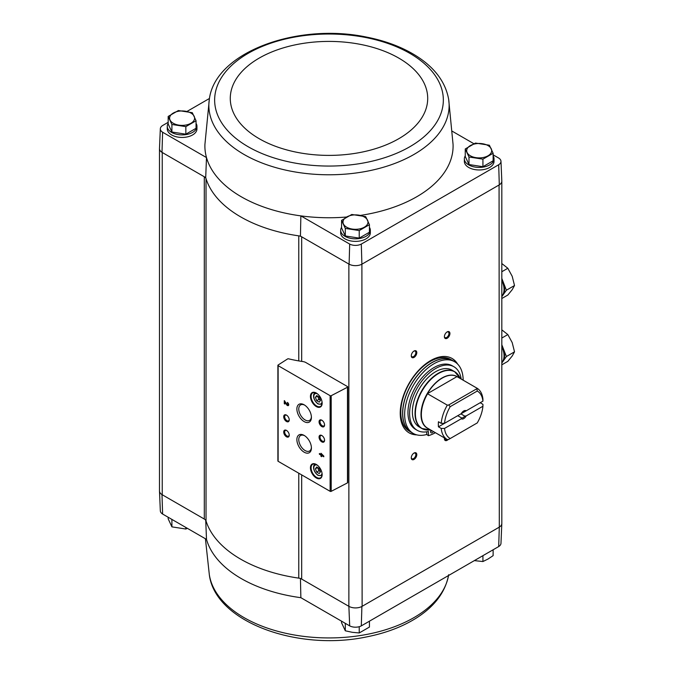 <?xml version="1.0" encoding="UTF-8"?>
<svg xmlns="http://www.w3.org/2000/svg" width="674" height="674" viewBox="0 0 674 674"><rect width="100%" height="100%" fill="white"/><g stroke="black" fill="none" stroke-linecap="round" stroke-linejoin="round"><path stroke-width="1.01" d="M159.485 490.731A9.377 5.417 0 0 0 159.485 491.06L160.328 510.808A8.535 4.929 0 0 0 162.611 514.043L206.497 539.377L205.705 519.848M298.776 360.91L298.776 235.858A124.951 72.135 0 0 0 300.436 236.094L301.682 236.81A6.251 3.606 0 0 0 298.776 235.858A124.951 72.135 0 0 1 206.033 178.669A6.251 3.606 0 0 0 204.298 176.765L205.705 177.574A124.951 72.135 0 0 0 206.033 178.669L206.033 520.951A6.251 3.606 0 0 0 204.298 519.039L161.996 494.615L162.611 514.043M301.682 361.382L301.682 236.81L348.871 264.056L348.871 606.33L301.682 579.084A6.251 3.606 0 0 0 298.776 578.132A124.951 72.135 0 0 1 206.033 520.951M300.436 578.368L300.865 597.686A124.1 71.646 180 0 1 206.497 539.377M349.107 606.465A9.377 5.417 0 0 0 361.896 606.465L362.123 606.33A9.369 5.409 0 0 1 348.871 606.33L349.688 625.876L300.865 597.686M348.871 264.056L349.107 264.191A9.377 5.417 0 0 0 361.896 264.191L361.306 244.072A8.535 4.929 0 0 1 349.688 244.072L300.865 215.882A124.1 71.646 0 0 0 346.63 217.02M360.396 215.41A124.1 71.646 0 0 0 453.054 144.329L448.657 99.297C445.472 81.832 434.418 67.215 415.504 55.445C401.662 46.919 385.368 40.811 366.622 37.104C297.748 22.512 215.124 51.923 209.328 99.297L209.328 99.297A120.132 69.355 0 0 0 244.047 154.464A120.132 69.355 0 0 0 379.824 168.264A120.132 69.355 0 0 0 448.657 99.297M361.306 244.072L498.693 164.751A8.535 4.929 0 0 0 500.976 161.28A8.535 4.929 0 0 0 498.693 158.045L493.124 154.835M473.923 143.739L452.296 131.253M493.124 155.905A14.836 8.568 180 0 1 494.025 158.845L494.025 161.398A14.836 8.568 180 0 1 479.189 169.966A14.836 8.568 180 0 1 464.352 161.398L464.352 158.845A14.836 8.568 180 0 1 465.254 155.905M369.436 227.323A14.836 8.568 180 0 1 370.338 230.264L370.338 232.808A14.836 8.568 180 0 1 355.501 241.376A14.836 8.568 180 0 1 340.665 232.808L340.665 230.264A14.836 8.568 180 0 1 341.566 227.323M168.171 122.314L162.611 125.524A8.535 4.929 0 0 0 160.328 128.759A8.535 4.929 0 0 0 162.611 132.23L206.497 157.573A124.1 71.646 0 0 0 300.865 215.882L300.436 236.094M349.688 244.072L349.107 264.191M209.328 99.297L204.93 144.329A124.1 71.646 0 0 0 206.497 157.573L205.705 177.574M162.611 132.23L161.996 152.341L204.298 176.765L204.298 519.039M465.254 148.954L465.254 156.503L468.986 164.549L482.929 166.705L493.124 160.808L493.124 153.268L482.929 159.157L468.986 157L465.254 148.954L475.456 143.065L489.391 145.222L493.124 153.268M341.566 220.364L341.566 227.913L345.299 235.959L359.234 238.116L369.436 232.227L369.436 224.678L359.234 230.567L345.299 228.41L341.566 220.364L351.769 214.475L365.704 216.632L369.436 224.678M168.171 116.433L168.171 123.982L171.904 132.028L185.847 134.185L196.05 128.296L196.05 120.747L185.847 126.636L171.904 124.479L168.171 116.433L178.374 110.544L192.309 112.701L196.05 120.747M498.693 546.563A8.535 4.929 0 0 0 500.976 543.328L501.818 523.572A9.377 5.417 180 0 1 499.299 527.135L498.693 546.563L361.306 625.876L361.896 606.465M349.688 625.876A8.535 4.929 0 0 0 361.306 625.876M159.485 491.06A9.377 5.417 0 0 0 161.996 494.615M159.485 148.836L159.485 490.925A9.369 5.409 0 0 0 162.232 494.75L162.232 152.476M361.896 264.191L362.123 606.33L499.072 527.27A9.369 5.409 0 0 0 501.818 523.445L501.818 181.357M362.123 264.056L499.072 184.988L499.299 527.135M347.506 386.581L305.836 362.528A6.251 3.606 0 0 0 302.971 361.584A109.02 62.943 0 0 1 288.497 358.804A0.784 0.455 0 0 0 287.621 358.922L278.092 365.03A0.784 0.455 0 0 0 278.126 365.653L330.125 395.68A0.784 0.455 0 0 0 331.204 395.697L347.472 387.238A0.784 0.455 0 0 0 347.506 386.581M416.793 434.865A42.951 24.795 -60 0 1 409.126 432.86A42.951 24.795 -60 0 1 409.126 383.262A42.951 24.795 -60 0 1 452.077 358.467A42.951 24.795 -60 0 1 457.654 364.103M447.165 338.272A3.901 2.258 -60 0 1 444.402 336.68A3.901 2.258 -60 0 1 447.165 331.894A3.901 2.258 -60 0 1 449.929 333.495A3.901 2.258 -60 0 1 447.165 338.272M448.185 439.482A3.901 2.258 -60 0 1 447.165 440.291A3.901 2.258 -60 0 1 444.402 438.698A3.901 2.258 -60 0 1 444.478 437.94M414.03 459.424A3.901 2.258 -60 0 1 411.275 457.831A3.901 2.258 -60 0 1 414.03 453.046A3.901 2.258 -60 0 1 416.793 454.638A3.901 2.258 -60 0 1 414.03 459.424M414.03 357.405A3.901 2.258 -60 0 1 411.275 355.813A3.901 2.258 -60 0 1 414.03 351.028A3.901 2.258 -60 0 1 416.793 352.62A3.901 2.258 -60 0 1 414.03 357.405M209.462 98.471L186.951 111.471M196.05 123.393A14.836 8.568 180 0 1 196.951 126.333L196.951 128.877A14.836 8.568 180 0 1 182.106 137.445A14.836 8.568 180 0 1 167.27 128.877L167.27 126.333A14.836 8.568 180 0 1 168.171 123.393M160.328 128.759L159.485 148.516A9.377 5.417 0 0 0 161.996 152.341M500.976 161.28L501.818 181.028A9.377 5.417 180 0 1 499.299 184.853L499.072 184.988M498.693 164.751L499.299 184.853M320.976 453.265L320.976 454.436L319.383 453.518L319.383 454.234L320.976 455.152L320.976 456.323L321.591 456.677L321.591 455.506L323.798 456.778L323.798 456.071L320.976 453.265M287.385 402.42L287.385 403.128A1.003 0.573 -120 0 1 288.042 404.012A1.003 0.573 -120 0 1 287.891 404.813A1.003 0.573 -120 0 1 286.88 404.215L284.293 400.634L284.293 403.692L284.917 404.046L284.917 401.738L286.425 404.451A1.87 1.078 -120 0 0 288.329 405.571A1.87 1.078 -120 0 0 288.615 404.071A1.87 1.078 -120 0 0 287.385 402.42M316.291 477.976A8.282 4.777 -120 0 0 322.147 474.597A8.282 4.777 -120 0 0 316.291 464.462A8.282 4.777 -120 0 0 310.436 467.84A8.282 4.777 -120 0 0 316.291 477.976M316.291 406.565A8.282 4.777 -120 0 0 322.147 403.187A8.282 4.777 -120 0 0 316.291 393.043A8.282 4.777 -120 0 0 310.436 396.422A8.282 4.777 -120 0 0 316.291 406.565M321.818 426.583A3.901 2.258 -120 0 0 324.573 424.991A3.901 2.258 -120 0 0 321.818 420.205A3.901 2.258 -120 0 0 319.055 421.806A3.901 2.258 -120 0 0 321.818 426.583M321.818 441.891A3.901 2.258 -120 0 0 324.573 440.291A3.901 2.258 -120 0 0 321.818 435.514A3.901 2.258 -120 0 0 319.055 437.106A3.901 2.258 -120 0 0 321.818 441.891M304.142 421.587A10.278 5.931 -120 0 0 311.413 417.391A10.278 5.931 -120 0 0 304.142 404.804A10.278 5.931 -120 0 0 296.88 409A10.278 5.931 -120 0 0 304.142 421.587M304.142 452.187A10.278 5.931 -120 0 0 311.413 447.999A10.278 5.931 -120 0 0 304.142 435.412A10.278 5.931 -120 0 0 296.88 439.608A10.278 5.931 -120 0 0 304.142 452.187M286.475 421.486A3.901 2.258 -120 0 0 289.239 419.894A3.901 2.258 -120 0 0 286.475 415.108A3.901 2.258 -120 0 0 283.712 416.701A3.901 2.258 -120 0 0 286.475 421.486M286.475 436.786A3.901 2.258 -120 0 0 289.239 435.193A3.901 2.258 -120 0 0 286.475 430.408A3.901 2.258 -120 0 0 283.712 432.009A3.901 2.258 -120 0 0 286.475 436.786M278.092 460.679A0.784 0.455 0 0 0 278.126 461.294L330.125 491.321A0.784 0.455 0 0 0 331.204 491.338L347.472 482.879A0.784 0.455 0 0 0 347.733 482.542L347.733 386.901M286.728 430.568A3.227 1.862 -120 0 0 285.338 430.526A3.227 1.862 -120 0 0 284.841 433.112A3.227 1.862 -120 0 0 286.956 435.96A3.227 1.862 -120 0 0 288.565 436.12A3.227 1.862 -120 0 0 289.222 434.899M286.728 415.268A3.227 1.862 -120 0 0 285.338 415.226A3.227 1.862 -120 0 0 284.841 417.813A3.227 1.862 -120 0 0 286.956 420.652A3.227 1.862 -120 0 0 288.565 420.812A3.227 1.862 -120 0 0 289.222 419.59M304.631 435.716A8.939 5.156 -120 0 0 300.621 435.514A8.939 5.156 -120 0 0 299.248 442.675A8.939 5.156 -120 0 0 305.095 450.552A8.939 5.156 -120 0 0 309.56 450.999A8.939 5.156 -120 0 0 311.396 447.418M304.631 405.108A8.939 5.156 -120 0 0 300.621 404.906A8.939 5.156 -120 0 0 299.248 412.067A8.939 5.156 -120 0 0 305.095 419.944A8.939 5.156 -120 0 0 309.56 420.391A8.939 5.156 -120 0 0 311.396 416.818M322.062 435.665A3.227 1.862 -120 0 0 320.681 435.631A3.227 1.862 -120 0 0 320.184 438.218A3.227 1.862 -120 0 0 322.29 441.057A3.227 1.862 -120 0 0 323.908 441.217A3.227 1.862 -120 0 0 324.565 439.996M322.062 420.365A3.227 1.862 -120 0 0 320.681 420.323A3.227 1.862 -120 0 0 320.184 422.91A3.227 1.862 -120 0 0 322.29 425.757A3.227 1.862 -120 0 0 323.908 425.917A3.227 1.862 -120 0 0 324.565 424.696M319.223 397.037L316.679 395.562L315.398 397.374L316.679 400.659L319.223 402.134L320.504 400.322L319.223 397.037M316.46 393.144A7.81 4.507 -120 0 0 312.719 392.849A7.81 4.507 -120 0 0 311.523 399.109A7.81 4.507 -120 0 0 316.628 405.992A7.81 4.507 -120 0 0 320.529 406.38A7.81 4.507 -120 0 0 322.147 402.985M319.223 468.447L316.679 466.972L315.398 468.792L316.679 472.078L319.223 473.552L320.504 471.733L319.223 468.447M316.46 464.563A7.81 4.507 -120 0 0 312.719 464.268A7.81 4.507 -120 0 0 311.523 470.519A7.81 4.507 -120 0 0 316.628 477.403A7.81 4.507 -120 0 0 320.529 477.79A7.81 4.507 -120 0 0 322.147 474.403M284.917 401.738L286.762 404.257A1.87 1.078 -120 0 0 288.472 405.445M287.722 402.656L287.385 403.128M288.025 404.67A1.003 0.573 -120 0 0 288.219 404.619A1.003 0.573 -120 0 0 288.371 403.819A1.003 0.573 -120 0 0 287.722 402.942M284.63 400.819L284.293 403.692M321.304 453.45L320.976 454.436M319.712 453.712L319.383 454.234M319.712 454.04L320.976 455.152M321.304 454.958L320.976 456.323M323.798 456.399L321.591 455.506M322.458 455.287L321.591 454.335M316.679 472.078L318.886 470.797L317.606 467.512L315.398 468.792M318.886 470.797L320.504 471.733M316.679 400.659L318.886 399.387L317.606 396.101L315.398 397.374M318.886 399.387L320.504 400.322M413.785 351.188A3.227 1.862 -60 0 1 415.167 351.146A3.227 1.862 -60 0 1 415.664 353.732A3.227 1.862 -60 0 1 413.558 356.571A3.227 1.862 -60 0 1 411.94 356.731A3.227 1.862 -60 0 1 411.283 355.51M413.785 453.206A3.227 1.862 -60 0 1 415.167 453.164A3.227 1.862 -60 0 1 415.664 455.75A3.227 1.862 -60 0 1 413.558 458.598A3.227 1.862 -60 0 1 411.94 458.758A3.227 1.862 -60 0 1 411.283 457.536M446.896 439.338A3.227 1.862 -60 0 1 446.685 439.465A3.227 1.862 -60 0 1 445.067 439.625A3.227 1.862 -60 0 1 444.41 438.403M446.913 332.055A3.227 1.862 -60 0 1 448.303 332.012A3.227 1.862 -60 0 1 448.791 334.599A3.227 1.862 -60 0 1 446.685 337.447A3.227 1.862 -60 0 1 445.067 337.607A3.227 1.862 -60 0 1 444.41 336.385M415.673 434.536A42.951 24.795 -60 0 1 408.848 432.691M451.799 358.307A42.951 24.795 -60 0 1 456.804 363.303M494.025 158.845A14.836 8.568 180 0 1 479.189 167.413A14.836 8.568 180 0 1 464.352 158.845M370.338 230.264A14.836 8.568 180 0 1 355.501 238.823A14.836 8.568 180 0 1 340.665 230.264M196.951 126.333A14.836 8.568 180 0 1 182.106 134.893A14.836 8.568 180 0 1 167.27 126.333M171.904 132.028L171.904 124.479M185.847 134.185L185.847 126.636M190.944 123.266A12.494 7.212 180 0 1 178.88 125.137A12.494 7.212 180 0 1 170.042 120.031A12.494 7.212 180 0 1 173.277 113.063A12.494 7.212 180 0 1 185.342 111.202A12.494 7.212 180 0 1 194.179 116.299A12.494 7.212 180 0 1 190.944 123.266M345.299 235.959L345.299 228.41M359.234 238.116L359.234 230.567M364.331 227.197A12.494 7.212 180 0 1 352.266 229.067A12.494 7.212 180 0 1 343.428 223.962A12.494 7.212 180 0 1 346.663 216.994A12.494 7.212 180 0 1 358.737 215.132A12.494 7.212 180 0 1 367.566 220.23A12.494 7.212 180 0 1 364.331 227.197M482.929 166.705L482.929 159.157M468.986 164.549L468.986 157M488.027 155.787A12.494 7.212 180 0 1 475.954 157.657A12.494 7.212 180 0 1 467.124 152.551A12.494 7.212 180 0 1 470.359 145.584A12.494 7.212 180 0 1 482.424 143.722A12.494 7.212 180 0 1 491.262 148.819A12.494 7.212 180 0 1 488.027 155.787M488.658 552.351A14.836 8.568 0 0 0 490.613 551.222M344.077 622.641A14.836 8.568 0 0 0 345.004 623.231A14.836 8.568 0 0 0 346.032 623.77M364.971 623.77A14.836 8.568 0 0 0 366.926 622.641M170.682 518.71A14.836 8.568 0 0 0 171.617 519.3A14.836 8.568 0 0 0 172.637 519.831M168.171 517.253L168.171 518.82L171.904 526.866L171.904 519.46M185.847 527.456L185.847 529.023L171.904 526.866M187.38 528.349L185.847 529.023M341.566 621.184L341.566 622.751L345.299 630.797L345.299 623.391M359.234 626.702L359.234 632.953L352.266 632.305L345.299 630.797M369.436 621.184L369.436 627.064L359.234 632.953M493.124 549.773L493.124 555.654L488.027 559.024L482.929 561.543L474.353 560.616M482.929 555.662L482.929 561.543M482.929 406.254L466.197 415.917L464.715 416.085L460.89 413.878L480.183 402.74L482.938 404.333L482.929 406.254A27.331 15.78 -60 0 1 477.259 422.918L448.657 439.431L447.309 439.574A29.673 17.136 -60 0 1 447.233 439.532A29.673 17.136 -60 0 1 441.209 428.428L438.445 426.836L457.73 415.698L461.555 417.905L461.26 418.765L444.528 428.428L441.209 428.428M444.528 423.323A27.331 15.78 -60 0 1 450.207 406.658L477.259 391.038L476.838 388.089A29.673 17.136 -60 0 1 476.914 388.131A29.673 17.136 -60 0 1 482.938 399.235L482.929 401.156L466.197 410.811A4.684 2.704 -60 0 0 463.729 410.963A4.684 2.704 -60 0 0 461.26 413.668L444.528 423.323L441.209 423.331L438.445 421.739A29.673 17.136 120 0 0 438.445 426.836M466.197 410.811L464.715 410.98A3.842 2.216 -60 0 0 463.417 411.165M476.838 388.089L456.989 376.598A29.707 17.153 -60 0 0 427.4 393.683L447.309 405.141L448.657 404.998L450.207 406.658M441.209 423.331A29.673 17.136 -60 0 1 447.309 405.141M447.165 439.49L427.577 428.184A29.673 17.136 -60 0 1 427.501 428.142A29.673 17.136 -60 0 1 427.577 393.751M477.259 391.038A27.331 15.78 -60 0 1 482.929 401.156M450.207 438.538A27.331 15.78 -60 0 1 444.528 428.428M466.197 415.917A4.684 2.704 -60 0 1 461.26 418.765M428.007 428.428A29.707 17.153 -60 0 1 427.4 428.116M430.526 429.886L430.248 429.919A32.697 18.872 -60 0 1 422.151 390.785A32.697 18.872 -60 0 1 460.089 378.224L454.621 371.66L451.968 370.127A32.799 18.939 120 0 0 419.169 389.058A32.799 18.939 120 0 0 419.169 426.937L421.823 428.47A32.799 18.939 -60 0 1 421.823 390.591A32.799 18.939 -60 0 1 454.621 371.66A32.799 18.939 -60 0 1 457.536 374.087M426.735 431.807L426.735 434.477A41.392 23.893 -60 0 1 413.221 433.416A41.392 23.893 -60 0 1 413.213 385.629A41.392 23.893 -60 0 1 454.605 361.727A41.392 23.893 -60 0 1 463.173 380.203M461.201 379.066A36.699 21.189 120 0 0 453.922 366.74L452.262 365.788A36.699 21.189 120 0 0 415.563 386.977A36.699 21.189 120 0 0 415.563 429.363L417.214 430.315A36.699 21.189 120 0 0 428.386 431.47L428.386 435.674L426.735 434.477M413.221 433.416L411.283 432.304A41.392 23.893 -60 0 1 411.283 384.509A41.392 23.893 -60 0 1 452.675 360.615L454.605 361.727M409.354 431.183A41.392 23.893 -60 0 1 409.354 383.396A41.392 23.893 -60 0 1 450.738 359.495L452.566 360.548A41.392 23.893 -60 0 1 452.616 360.582L452.566 360.548A41.392 23.893 -60 0 0 411.174 384.45A41.392 23.893 -60 0 0 411.174 432.236L411.233 432.27A41.392 23.893 -60 0 1 411.174 432.236L409.354 431.183M428.386 435.674A40.609 23.447 120 0 0 434.907 432.952L434.907 432.413M453.922 366.74A36.699 21.189 120 0 0 417.214 387.938A36.699 21.189 120 0 0 417.214 430.315M431.048 430.189A2.342 1.356 120 0 0 430.602 431.764A2.342 1.356 120 0 0 431.082 432.834A2.342 1.356 120 0 0 433.39 431.537M430.602 431.764A2.342 1.356 120 0 0 431.739 430.585M427.4 393.683L456.989 376.598M448.657 404.998L476.594 388.873M464.715 416.085A3.842 2.216 -60 0 1 463.131 417.577A3.842 2.216 -60 0 1 461.555 417.905M501.818 296.274A16.403 9.47 -120 0 0 503.04 294.976L501.818 296.72M501.818 278.429L503.04 281.589A16.403 9.47 -120 0 0 501.818 278.884M506.385 290.216L503.04 294.976A16.403 9.47 -120 0 0 503.04 281.589L506.385 290.216L514.515 285.523L512.206 276.298L507.825 268.26L502.164 263.804M501.818 296.097A16.403 9.47 -120 0 0 501.818 280.325M501.818 271.732L507.825 268.26M501.818 298.515L507.825 295.043L512.206 289.685L514.515 285.523M501.818 362.587A16.403 9.47 -120 0 0 503.04 361.289L501.818 363.033M501.818 344.743L503.04 347.902A16.403 9.47 -120 0 0 501.818 345.189M506.385 356.529L503.04 361.289A16.403 9.47 -120 0 0 503.04 347.902L506.385 356.529L514.515 351.836L512.206 342.611L507.825 334.574L502.164 330.117M501.818 362.41A16.403 9.47 -120 0 0 501.818 346.638M501.818 338.045L507.825 334.574M501.818 364.828L507.825 361.357L512.206 355.998L514.515 351.836M301.682 474.892L301.682 579.084M330.125 395.68L330.125 491.321M278.126 365.653L278.126 461.294M347.472 387.238L347.472 482.879M331.204 395.697L331.204 491.338M317.361 393.776A5.855 3.378 -120 0 0 313.823 396.809A5.855 3.378 -120 0 0 317.951 403.633A5.855 3.378 -120 0 0 322.046 401.898M315.373 392.681A6.639 3.833 -120 0 0 315.179 392.782C312.997 393.094 312.281 399.657 318.111 403.987L321.818 404.282M317.361 465.186A5.855 3.378 -120 0 0 313.823 468.219A5.855 3.378 -120 0 0 317.951 475.044A5.855 3.378 -120 0 0 322.046 473.308M321.818 475.692A6.639 3.833 -120 0 0 322.003 475.574L318.111 475.406C312.281 471.075 312.997 464.504 315.179 464.192A6.639 3.833 -120 0 1 315.373 464.1M298.776 473.215L298.776 578.132M248.133 146.721A114.353 66.018 0 0 0 439.448 117.124A114.353 66.018 0 0 0 299.399 36.27A114.353 66.018 0 0 0 248.133 146.721M259.195 138.701A98.707 56.987 0 0 0 424.342 113.148A98.707 56.987 0 0 0 303.443 43.355A98.707 56.987 0 0 0 259.195 138.701M448.522 575.529A120.132 69.355 180 0 1 301.767 636.13A120.132 69.355 180 0 1 209.328 574.703L205.418 538.762M428.479 428.698A29.782 17.195 -60 0 1 427.173 393.683A29.782 17.195 -60 0 1 458.151 377.305M425.387 429.776A32.799 18.939 -60 0 1 421.823 428.47L430.248 429.919M277.89 365.333L277.89 460.974M448.657 574.703C445.472 592.168 434.418 606.785 415.504 618.555C401.662 627.081 385.368 633.189 366.622 636.896C297.748 651.488 215.124 622.077 209.328 574.703M476.914 388.131L457.183 376.741M447.233 439.532L427.501 428.142"/></g></svg>
